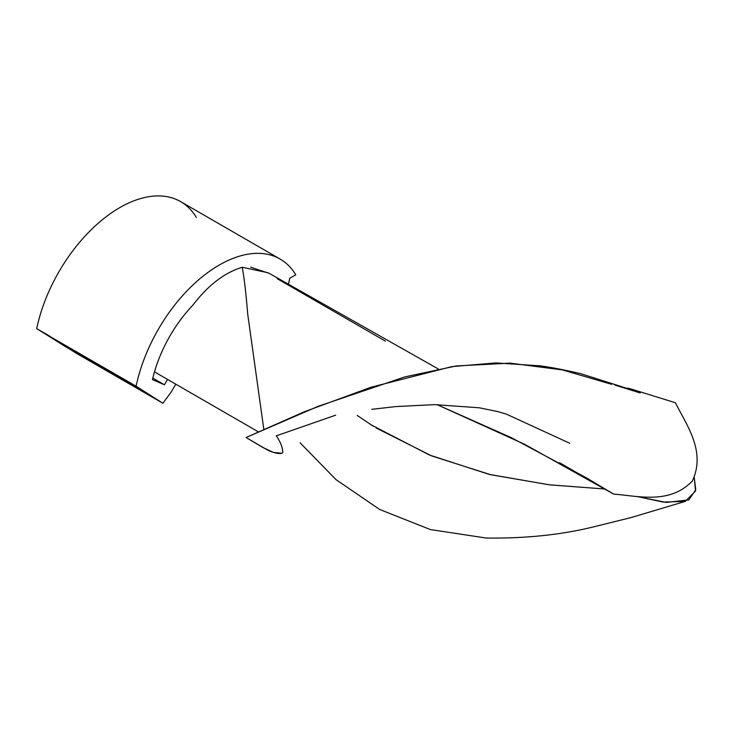 <?xml version="1.0" encoding="UTF-8"?>
<svg xmlns="http://www.w3.org/2000/svg" width="734" height="734" viewBox="0 0 734 734"><rect width="100%" height="100%" fill="white"/><g stroke="black" fill="none" stroke-linecap="round" stroke-linejoin="round"><path stroke-width="1.1" d="M437.014 404.627L524.773 444.364L613.652 494.101C638.369 495.991 669.839 504.698 692.465 480.834C706.126 450.96 686.382 424.995 675.436 402.764L631.69 389.185L675.436 402.764C686.382 424.995 706.126 450.96 692.465 480.834C669.839 504.698 638.369 495.991 613.652 494.101L586.475 477.88L511.35 437.675L437.014 404.627M335.64 415.187L276.296 435.84C280.232 441.547 282.351 446.703 282.663 451.318C284.563 454.796 274.507 454.273 265.359 448.813L246.101 437.51L262.9 447.52L273.259 452.355L281.425 453.236M154.479 371.881L258.129 431.72L154.479 371.881M438.299 368.973L269.341 273.415L250.633 267.167M268.222 272.791L242.192 267.268C244.092 276.846 245.936 292.527 247.734 314.308L263.781 429.087M371.78 409.315L396.03 406.563L434.959 404.627L479.449 407.81L497.826 411.6L506.332 414.114L569.712 443.244M385.332 341.117L277.213 278.681M289.691 278.305A78.07 45.077 -60 0 1 288.407 284.297A78.07 45.077 120 0 0 289.691 278.305L295.774 274.791A121.816 70.336 120 0 0 280.104 259.047A121.816 70.336 120 0 0 136.12 386.212A121.816 70.336 -60 0 1 210.254 270.782A121.816 70.336 -60 0 1 295.774 274.791L289.691 278.305M196.317 217.374A121.816 70.336 -60 0 0 110.862 213.31A121.816 70.336 -60 0 0 36.7 328.621L64.803 346.219L36.7 328.621L49.673 336.108A121.816 70.336 -60 0 0 49.637 336.282L136.12 386.212L52.031 338.062L76.4 353.32L52.031 338.062L138.515 387.992L162.884 403.25L76.4 353.32L162.884 403.25L170.912 392.424L175.802 384.185L170.912 392.424L162.884 403.25L136.12 386.212L49.637 336.282A121.816 70.336 -60 0 1 49.673 336.108L36.7 328.621A121.816 70.336 -60 0 1 180.647 201.621L280.104 259.047M192.721 305.326A98.631 56.94 120 0 0 152.479 379.616L164.407 384.781L167.572 379.441L164.407 384.781L152.837 378.102L164.407 384.781L152.479 379.616A98.631 56.94 120 0 1 192.721 305.326C207.97 285.361 224.457 272.672 242.192 267.268C224.457 272.672 207.97 285.361 192.721 305.326M64.803 346.219L68.088 348.118L64.803 346.219M263.781 429.096L247.734 314.308C245.936 292.527 244.092 276.846 242.192 267.268M376.138 427.995L431.812 455.97L490.817 474.751L549.794 484.862L604.972 489.009L613.652 494.101L604.981 489.018L549.014 484.77L489.202 474.393L429.463 455.025L370.578 424.564M694.3 477.669L695.529 491.009L685.281 501.395L663.105 502.065L637.773 496.679L666.261 502.423L688.896 499.882L695.74 489.734L694.291 477.669M604.972 489.009L559.684 462.759M300.096 442.795L336.062 479.669L379.735 509.506L430.335 529.553L486.101 538.022C525.443 538.582 561.372 534.838 593.889 526.792L631.001 517.598L685.281 501.395M627.35 388.057L631.69 389.185M614.853 385.047L640.204 392.965L634.864 390.892L580.787 373.689C563.767 369.725 550.041 367.101 539.6 365.816L495.991 362.926L451.869 366.605L371.065 387.222L304.408 411.719L246.101 437.51L318.125 406.324L404.783 376.909L456.209 365.963L510.057 363.137L562.363 369.899L611.688 384.332M373.285 426.243L357.265 415.453"/></g></svg>
